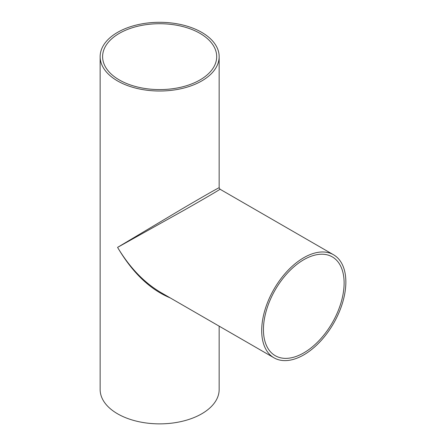 <?xml version="1.0" encoding="UTF-8"?>
<svg xmlns="http://www.w3.org/2000/svg" width="446" height="446" viewBox="0 0 446 446"><rect width="100%" height="100%" fill="white"/><g stroke="black" fill="none" stroke-linecap="round" stroke-linejoin="round"><path stroke-width="0.67" d="M160.95 292.548L160.471 292.269C143.919 282.407 129.619 267.444 117.571 247.379L183.468 210.568C205.411 198.102 220.285 189.394 219.978 189.199L219.159 187.777C219.142 187.415 204.168 195.939 182.397 208.711L117.571 247.379C132.451 272.673 150.012 289.521 170.26 297.922M344.117 283.004A57.049 32.937 -60 0 1 319.219 340.415A57.049 32.937 -60 0 1 275.254 355.702A57.049 32.937 -60 0 1 275.254 289.828A57.049 32.937 -60 0 1 332.303 256.89A57.049 32.937 -60 0 1 344.117 283.004M345.856 282A59.508 34.359 -60 0 1 319.882 341.887A59.508 34.359 -60 0 1 274.022 357.831A59.508 34.359 -60 0 1 274.022 289.114A59.508 34.359 -60 0 1 333.536 254.761A59.508 34.359 -60 0 1 345.856 282M117.571 80.949A59.508 34.359 180 0 1 100.144 56.659A59.508 34.359 180 0 1 159.651 22.3A59.508 34.359 180 0 1 219.159 56.659A59.508 34.359 180 0 1 182.425 88.397A59.508 34.359 180 0 1 117.571 80.949M100.144 56.659L100.144 389.509A59.508 34.359 0 0 0 117.571 413.804A59.508 34.359 0 0 0 182.425 421.253A59.508 34.359 0 0 0 219.159 389.509L219.159 326.154M119.311 79.945A57.049 32.937 180 0 1 102.602 56.659A57.049 32.937 180 0 1 159.651 23.722A57.049 32.937 180 0 1 216.7 56.659A57.049 32.937 180 0 1 181.483 87.087A57.049 32.937 180 0 1 119.311 79.945M333.536 254.761L219.978 189.199M274.022 357.831L160.471 292.269M219.159 187.777L219.159 56.659"/></g></svg>
